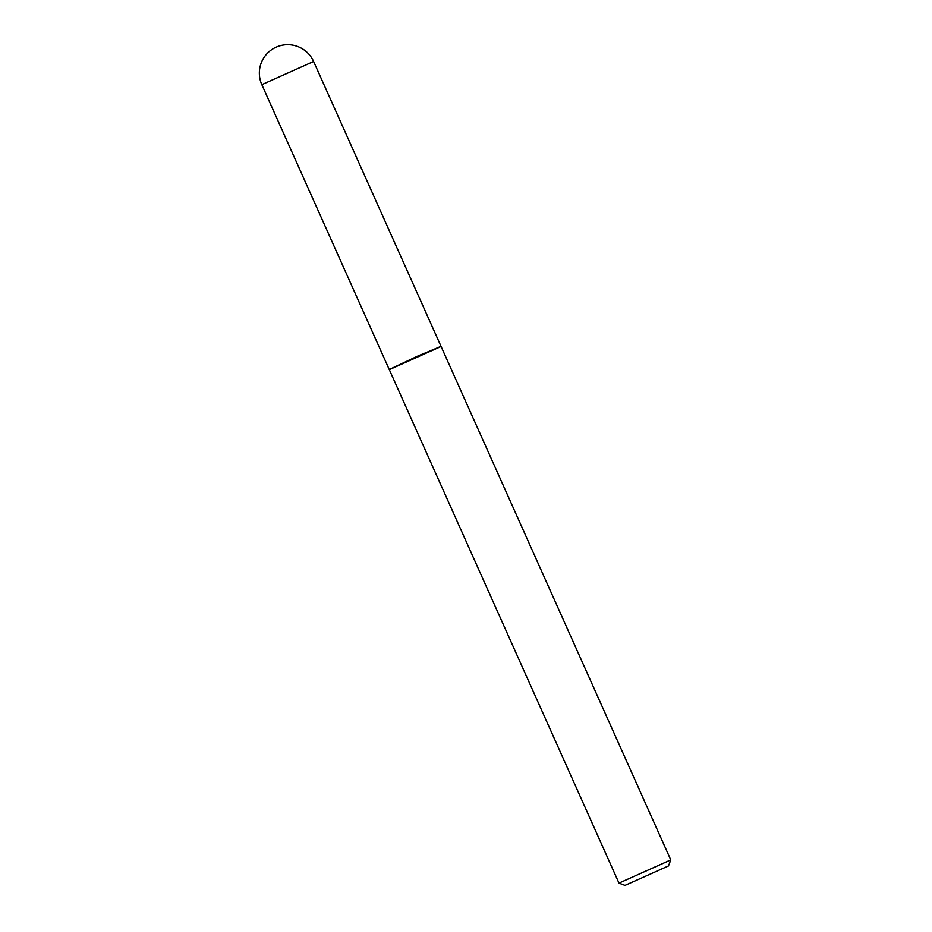 <?xml version="1.0" encoding="UTF-8"?>
<svg xmlns="http://www.w3.org/2000/svg" width="932" height="932" viewBox="0 0 932 932"><rect width="100%" height="100%" fill="white"/><g stroke="black" fill="none" stroke-linecap="round" stroke-linejoin="round"><path stroke-width="1.4" d="M440.871 346.401L417.478 356.21L389.378 369.433M389.308 369.643L441.081 346.483L420.006 355.092L389.308 369.655L618.976 883.105L670.772 859.933L668.477 865.944L624.988 885.4L668.477 865.944M261.822 84.661A28.368 28.368 0 0 1 276.233 47.136A28.368 28.368 0 0 1 313.606 61.5L261.822 84.661L389.215 369.456M313.606 61.5L440.999 346.285M624.988 885.4L618.988 883.117M441.092 346.494L670.772 859.933"/></g></svg>
